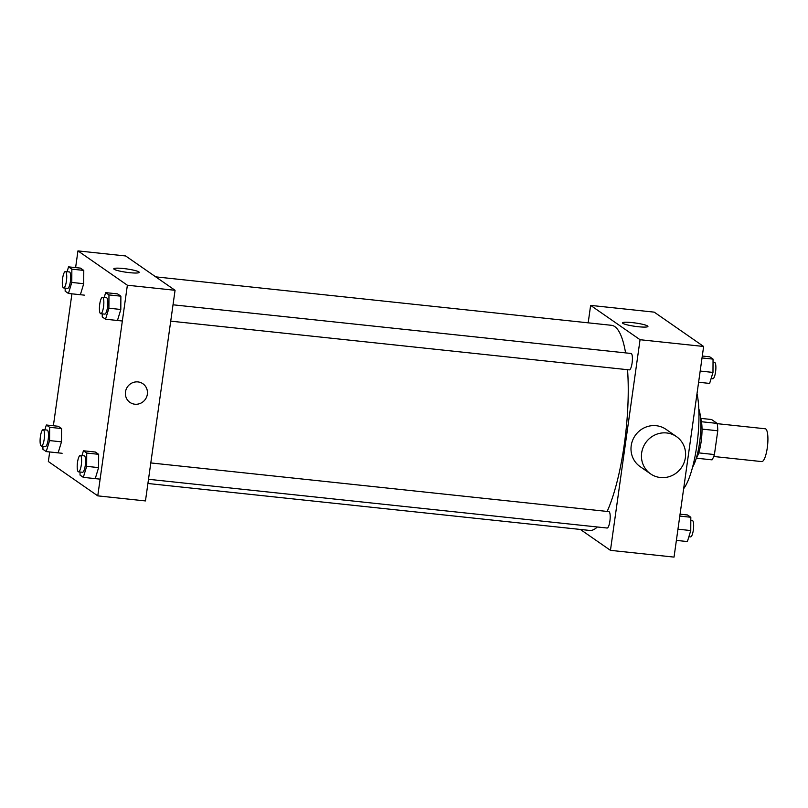 <?xml version="1.0" encoding="UTF-8"?>
<svg xmlns="http://www.w3.org/2000/svg" width="808" height="808" viewBox="0 0 808 808"><rect width="100%" height="100%" fill="white"/><g stroke="black" fill="none" stroke-linecap="round" stroke-linejoin="round"><path stroke-width="1.21" d="M713.727 456.49L761.742 461.59A16.503 4.101 -83.9 0 0 767.56 445.612A16.503 4.101 -83.9 0 0 765.226 428.775L717.221 423.665M700.677 418.362L711.596 419.524L717.171 423.402A22.159 5.505 -83.9 0 1 717.767 430.775L714.423 454.55A22.159 5.505 -83.9 0 1 712.05 459.853L696.435 458.197M700.506 417.908A22.695 5.636 96.1 0 1 701.526 438.593A22.695 5.636 96.1 0 1 696.173 458.611M701.475 421.736L717.171 423.402M698.698 452.874L714.423 454.55M702.011 429.099L717.767 430.775M698.789 408.818A33.007 8.191 96.1 0 1 700.102 438.441A33.007 8.191 96.1 0 1 692.587 467.135M697.021 393.587A55.701 13.827 96.1 0 1 696.829 445.642A55.701 13.827 96.1 0 1 683.649 488.689M588.184 322.826L590.628 305.384L654.217 312.141L703.637 346.47L674.034 557.106L610.454 550.349L580.356 529.442M147.915 483.487L589.638 530.432A103.141 25.604 -83.9 0 0 597.314 526.988M607.151 511.434A103.141 25.604 -83.9 0 0 627.543 369.69M625.584 352.894A103.141 25.604 -83.9 0 0 611.444 325.301L155.732 276.861M590.628 305.384L640.057 339.714L610.454 550.349M170.73 321.15L629.331 369.882A8.252 2.05 -83.9 0 0 632.24 361.893A8.252 2.05 -83.9 0 0 631.078 353.47L173.023 304.798M148.5 479.285L607.111 528.028A8.252 2.05 -83.9 0 0 610.02 520.039A8.252 2.05 -83.9 0 0 608.848 511.615L150.803 462.934M640.057 339.714L703.637 346.47M632.26 322.604A12.847 1.677 -172 0 1 647.935 326.442A12.847 1.677 -172 0 1 634.977 326.321A12.847 1.677 -172 0 1 622.493 322.867A12.847 1.677 -172 0 1 632.26 322.604M650.581 473.882L640.128 466.62A22.695 21.786 -55.2 0 1 635.179 435.562A22.695 21.786 -55.2 0 1 666.014 429.341L676.468 436.603A22.695 21.786 -55.2 0 1 685.386 457.57A22.695 21.786 -55.2 0 1 650.581 473.882A22.695 21.786 -55.2 0 1 645.632 442.814A22.695 21.786 -55.2 0 1 676.468 436.603M75.609 267.61L77.952 250.894L125.644 255.964L175.063 290.294L145.46 500.93L97.768 495.859L48.349 461.53L49.692 451.965M104.192 297.475L105.666 292.627L117.584 293.9L120.877 296.183L120.816 309.474L117.463 320.483M44.864 429.846L46.339 424.998L58.257 426.271L61.549 428.553L61.489 441.845L58.136 452.854M77.952 250.894L127.371 285.224L97.768 495.859M53.379 425.745L71.922 293.819M81.962 455.611L83.436 450.773L95.364 452.036L98.657 454.318L98.596 467.62L95.243 478.629M67.084 271.71L68.559 266.862L80.487 268.125L83.779 270.417L83.719 283.709L80.366 294.718M127.371 285.224L175.063 290.294M123.553 268.539A12.847 1.677 -172 0 1 139.228 272.377A12.847 1.677 -172 0 1 126.28 272.256A12.847 1.677 -172 0 1 113.787 268.801A12.847 1.677 -172 0 1 123.553 268.539M142.885 383.75A11.342 10.888 -55.2 0 1 147.349 394.233A11.342 10.888 -55.2 0 1 129.947 402.394A11.342 10.888 -55.2 0 1 127.472 386.86A11.342 10.888 -55.2 0 1 147.349 394.233A11.342 10.888 -55.2 0 1 129.947 402.394M68.559 266.862L71.851 269.145L71.791 282.446L68.438 293.456L65.145 291.163L65.165 288.103M63.65 287.941L67.63 288.365A8.252 2.05 -83.9 0 0 70.538 280.376A8.252 2.05 -83.9 0 0 69.377 271.953L65.397 271.528A8.252 2.05 -83.9 0 0 62.62 278.417A8.252 2.05 -83.9 0 0 63.65 287.941A8.252 2.05 -83.9 0 0 66.559 279.952A8.252 2.05 -83.9 0 0 65.397 271.528M71.791 282.446L83.719 283.709M68.438 293.456L84.335 295.142M71.851 269.145L83.779 270.417M105.666 292.627L108.959 294.92L108.898 308.212L105.545 319.221L102.252 316.938L102.263 313.868M100.758 313.706L104.727 314.13A8.252 2.05 -83.9 0 0 107.636 306.141A8.252 2.05 -83.9 0 0 106.474 297.718L102.505 297.294A8.252 2.05 -83.9 0 0 99.727 304.182A8.252 2.05 -83.9 0 0 100.758 313.706A8.252 2.05 -83.9 0 0 103.666 305.717A8.252 2.05 -83.9 0 0 102.505 297.294M108.898 308.212L120.816 309.474M105.545 319.221L121.442 320.907M108.959 294.92L120.877 296.183M46.339 424.998L49.631 427.291L49.571 440.582L46.218 451.591L42.925 449.299L42.935 446.238M41.43 446.077L45.4 446.501A8.252 2.05 -83.9 0 0 48.308 438.512A8.252 2.05 -83.9 0 0 47.147 430.088L43.178 429.664A8.252 2.05 -83.9 0 0 40.4 436.552A8.252 2.05 -83.9 0 0 41.43 446.077A8.252 2.05 -83.9 0 0 44.339 438.087A8.252 2.05 -83.9 0 0 43.178 429.664M49.571 440.582L61.489 441.845M46.218 451.591L62.115 453.278M49.631 427.291L61.549 428.553M83.436 450.773L86.729 453.056L86.668 466.347L83.315 477.356L80.022 475.074L80.043 472.003M78.528 471.842L82.507 472.266A8.252 2.05 -83.9 0 0 85.416 464.277A8.252 2.05 -83.9 0 0 84.254 455.853L80.275 455.439A8.252 2.05 -83.9 0 0 77.507 462.317A8.252 2.05 -83.9 0 0 78.528 471.842A8.252 2.05 -83.9 0 0 81.436 463.863A8.252 2.05 -83.9 0 0 80.275 455.439M86.668 466.347L98.596 467.62M83.315 477.356L99.212 479.053M86.729 453.056L98.657 454.318M702.293 356.035L709.757 356.833L713.05 359.116L712.979 372.417L709.626 383.426L698.617 382.255M700.183 371.054L712.979 372.417M702.031 357.944L713.05 359.116M711.111 378.578L712.797 378.76A8.252 2.05 -83.9 0 0 715.706 370.771A8.252 2.05 -83.9 0 0 714.535 362.348L713.03 362.186M680.073 514.181L687.527 514.969L690.82 517.261L690.759 530.553L687.406 541.562L676.387 540.39M677.962 529.19L690.759 530.553M679.801 516.09L690.82 517.261M688.881 536.714L690.567 536.896A8.252 2.05 -83.9 0 0 693.476 528.907A8.252 2.05 -83.9 0 0 692.315 520.483L690.81 520.322"/></g></svg>

